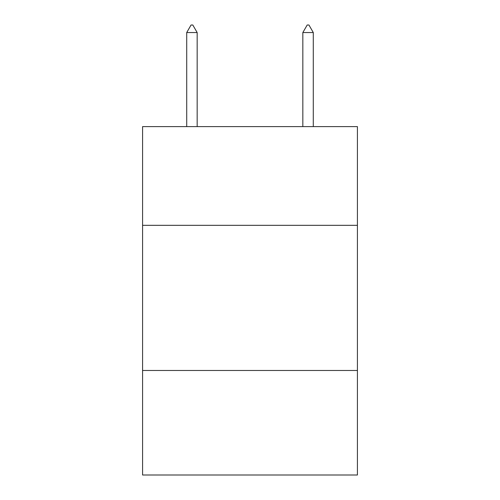<?xml version="1.0" encoding="UTF-8"?>
<svg xmlns="http://www.w3.org/2000/svg" width="500" height="500" viewBox="0 0 500 500"><rect width="100%" height="100%" fill="white"/><g stroke="black" fill="none" stroke-linecap="round" stroke-linejoin="round"><path stroke-width="0.75" d="M357.419 225.325L357.419 126.613L142.581 126.613L142.581 225.325L357.419 225.325L357.419 475L142.581 475L142.581 225.325M357.419 370.481L142.581 370.481M197.162 32.55L192.806 25L191.062 25L186.713 32.55L197.162 32.55L197.162 126.613M186.713 32.55L186.713 126.613M307.194 25L308.938 25L313.288 32.55L302.838 32.55L307.194 25M313.288 126.613L313.288 32.55M302.838 126.613L302.838 32.55"/></g></svg>
